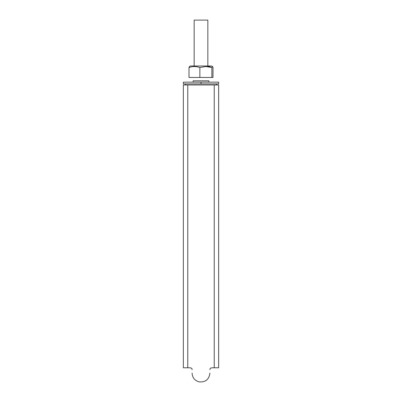 <?xml version="1.0" encoding="UTF-8"?>
<svg xmlns="http://www.w3.org/2000/svg" width="402" height="402" viewBox="0 0 402 402"><rect width="100%" height="100%" fill="white"/><g stroke="black" fill="none" stroke-linecap="round" stroke-linejoin="round"><path stroke-width="0.6" d="M194.161 20.1L207.839 20.1L194.161 20.1L194.161 65.988M191.819 84.968L187.764 84.968L187.764 367.78L187.764 84.968L214.236 84.968L214.236 367.78L214.236 84.968L218.648 84.968L218.648 367.78L218.648 84.968L210.181 84.968M183.352 84.968L187.764 84.968L187.764 365.584L187.764 84.968L183.352 84.968L183.352 367.78L183.352 84.968L183.352 367.78L187.764 367.78C192.633 367.644 191.88 368.77 192.086 369.684M209.939 84.968L192.061 84.968M218.648 84.968L218.648 367.78L214.236 367.78C209.367 367.644 210.12 368.77 209.914 369.684M214.236 84.968L214.236 365.584L214.236 84.968M218.648 83.907L183.352 83.907L183.352 82.144L183.352 83.907L208.06 83.907L201 83.907L201 82.144L183.352 82.144L201 82.144L201 83.907L218.648 83.907L218.648 82.144L201 82.144L218.648 82.144L218.648 83.907M193.146 80.822L208.854 80.822L193.146 80.822L193.146 82.144M216.442 84.968L216.442 83.907L216.442 84.968M185.558 84.968L185.558 83.907L185.558 84.968M192.302 66.662L194.548 66.496M194.101 66.501L197.196 66.772L199.869 67.521L199.869 77.46L211.864 77.46L199.869 77.46L199.869 67.521L205.879 66.496L211.864 67.521L211.864 77.46L212.995 77.46L211.864 77.46L211.864 67.521L212.432 66.496L212.995 67.521L212.995 77.46L212.995 67.521L212.432 66.496L212.718 66.772M210.321 66.772L207.568 66.496M212.145 66.772L211.864 67.521L205.879 66.496L199.869 67.521L197.196 66.772M199.869 77.46L189.005 77.46L189.005 67.521L191.699 66.772L189.005 67.521L189.005 77.46L199.869 77.46M189.568 66.496L189.005 67.521L189.568 66.496M207.06 65.988L192.317 65.988L207.06 65.988M212.512 66.521L211.588 65.988L190.412 65.988L189.488 66.521M207.839 20.1L207.839 65.988M192.086 373.101C192.372 377.724 194.759 380.659 199.251 381.9C205.578 382.302 209.13 379.367 209.914 373.101M208.854 80.822L208.854 82.144"/></g></svg>
